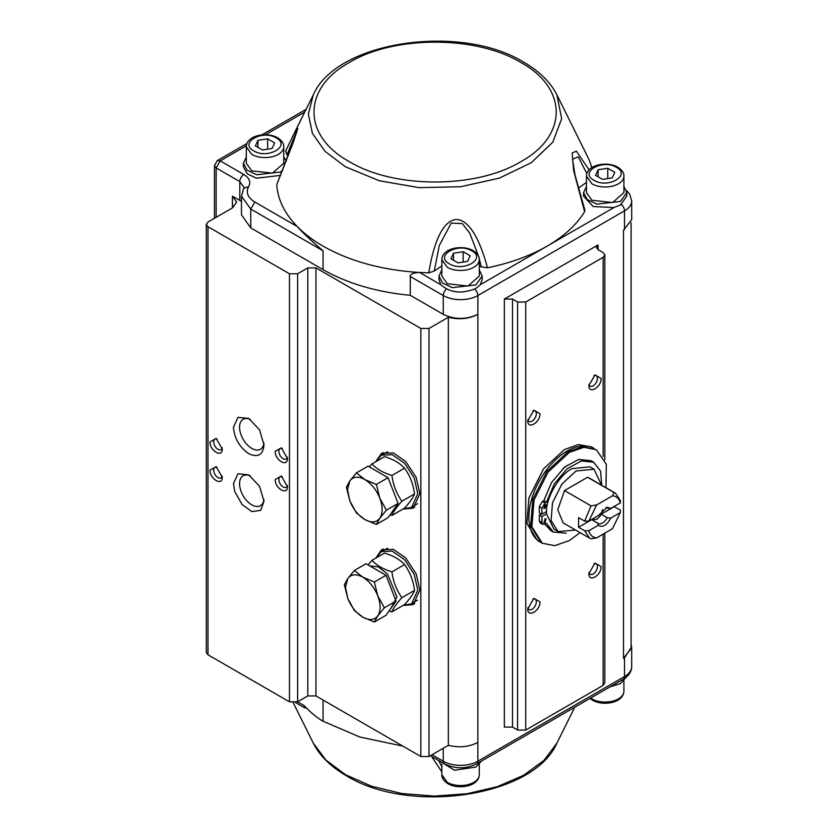 <?xml version="1.0" encoding="UTF-8"?>
<svg xmlns="http://www.w3.org/2000/svg" width="838" height="838" viewBox="0 0 838 838"><rect width="100%" height="100%" fill="white"/><g stroke="black" fill="none" stroke-linecap="round" stroke-linejoin="round"><path stroke-width="1.26" d="M568.091 464.985L562.979 468.515M544.826 524.284L549.267 528.485M605.905 507.556A8.925 5.154 -60 0 1 606.995 507.933A8.925 5.154 -60 0 1 607.257 508.111L610.776 508.425L620.309 502.915L620.371 500.527L615.49 493.215L614.045 492.545L612.442 495.824C616.433 496.159 619.062 498.526 620.309 502.915M584.683 530.8L588.81 530.758C590.067 535.157 592.686 537.514 596.677 537.86L591.01 538.782L589.564 538.111L584.683 530.8L578.566 527.27L578.566 517.633L584.673 521.163L588.81 521.121L598.342 515.611L607.236 507.22L610.776 508.425M578.566 527.27L591.68 519.696L596.415 519.424A8.925 5.154 120 0 0 601.15 514.218L607.267 517.748A8.925 5.154 -60 0 1 598.06 523.394A8.925 5.154 -60 0 1 597.787 523.216L591.513 519.56M607.267 517.748L610.787 518.062C606.639 525.499 602.491 527.898 598.342 525.258L597.787 523.216M602.669 509.567L601.15 514.218L614.264 506.644L620.382 510.164L620.319 512.563L610.787 518.062M606.702 507.786L607.257 508.111M588.81 521.121L596.666 504.937L612.442 495.824M596.677 537.86L612.463 528.736L620.319 512.563M588.81 530.758L598.342 525.258M584.673 521.163L591 505.859L596.666 504.937M356.38 472.894L349.834 480.897C353.29 476.476 358.287 476.036 364.823 479.556C371.37 483.589 376.367 489.801 379.824 498.212C382.903 506.655 382.903 513.317 379.824 518.209C376.367 522.619 371.37 523.069 364.823 519.539C358.287 515.517 353.29 509.305 349.834 500.894L347.519 489.56L349.834 480.897L346.387 487.119L349.834 500.894L356.38 512.877L364.823 519.539L376.367 524.42L388.067 517.675L398.06 503.449L388.067 477.691L368.071 466.148L356.38 472.894L364.823 479.556L376.367 484.437L379.824 498.212L386.37 510.206L379.824 518.209L376.367 524.42M354.338 570.5L347.801 578.503C351.258 574.082 356.255 573.642 362.791 577.162C369.328 581.195 374.324 587.407 377.781 595.818C380.871 604.261 380.871 610.923 377.781 615.815C374.324 620.225 369.328 620.675 362.791 617.145C356.255 613.123 351.258 606.911 347.801 598.5L345.476 587.166L347.801 578.503L344.345 584.725L347.801 598.5L354.338 610.483L362.791 617.145L374.335 622.026L386.025 615.281L396.018 601.056L386.025 575.297L366.038 563.754L354.338 570.5L362.791 577.162L374.335 582.043L377.781 595.818L384.328 607.812L377.781 615.815L374.335 622.026M591 505.859L564.519 490.576L587.564 477.262L614.045 492.545M587.564 477.262L589.083 477.964M563.157 522.87L557.741 509.829L564.519 490.576M575.58 530.045L558.045 531.554L551.079 520.534L552.525 502.716L561.9 484.113L576.031 470.987L594.048 469.196L601.506 485.139M386.37 510.206L398.06 503.449M376.367 484.437L388.067 477.691M384.328 607.812L396.018 601.056M374.335 582.043L386.025 575.297M541.956 514.197L541.945 508.32L545.004 503.03L546.491 502.161L543.852 500.632L542.354 501.501L539.305 506.791L539.305 512.667L541.956 514.197L546.533 511.547C546.02 497.563 559.627 474.612 571.966 468.631L589.973 466.839L594.048 469.196M546.533 511.547L546.533 513.904L553.97 529.207L558.045 531.554M545.014 518.9L546.093 518.795L545.014 522.43L543.935 522.535L545.014 518.9M545.004 504.79L546.083 504.686L545.004 508.32L543.925 508.425L545.004 504.79M566.268 533.167L553.342 532.067L546.502 523.331L542.846 524.399L541.956 522.43L541.956 516.554L546.533 513.904M546.491 502.161L554.347 483.809L567.022 468.819L581.331 460.963L593.66 462.22L600.521 471.029L601.757 485.286M543.852 500.632L551.551 482.52L564.697 467.017L578.566 459.454L591.02 460.691L593.66 462.22M550.765 530.58L544.91 524.253M542.846 524.399L540.206 522.87L539.305 520.901L539.305 515.024L541.956 516.554M539.305 515.024L541.338 513.841M373.109 469.05L387.104 477.136M388.465 478.739L396.908 500.485M395.861 506.581L393.053 510.572M369.757 565.901L378.347 566.855L387.47 573.978L396.908 596.865L390.979 608.231M580.053 532.622L569.348 540.583L554.725 545.674L542.322 543.265L531.868 526.725L534.036 500.003L548.094 472.098L569.306 452.405L583.929 447.314L596.331 449.723L606.324 464.21L605.979 487.726M453.505 260.283L453.505 253.233L463.142 251.735L463.142 262.064M463.142 251.735L470.202 255.81L467.614 261.372L457.977 262.87L450.917 258.795L453.505 253.233M598.123 176.797L598.123 169.737L607.76 168.249L607.76 178.578M607.76 168.249L614.809 172.314L612.232 177.886L602.595 179.374L595.535 175.299L598.123 169.737M401.936 501.208C396.542 507.137 393.211 511.882 391.943 515.433L404.555 508.153C409.939 502.224 413.27 497.489 414.548 493.928L401.936 501.208C396.542 493.812 393.211 485.223 391.943 475.45C383.217 472.789 376.555 468.945 371.946 463.906L369.349 466.881M390.068 514.815L391.943 515.433M401.936 597.641C396.542 603.57 393.211 608.315 391.943 611.866L404.555 604.575C409.939 598.657 413.27 593.912 414.548 590.361L401.936 597.641C396.542 590.235 393.211 581.656 391.943 571.883C383.217 569.222 376.555 565.367 371.946 560.339L368.029 564.896M389.094 610.902L391.943 611.866M596.331 449.723L582.714 446.612L568.091 451.703L546.879 471.385L532.821 499.301L530.653 526.023L541.097 542.563L542.322 543.265M449.357 263.771C434.21 255.831 457.998 242.088 471.763 250.834C486.909 258.774 463.121 272.518 449.357 263.771M593.974 180.275C578.828 172.335 602.616 158.602 616.38 167.338C631.517 175.289 607.728 189.021 593.974 180.275M391.943 475.45L404.555 468.17C399.946 463.131 393.284 459.287 384.558 456.626L371.946 463.906M404.555 468.17C409.939 475.565 413.27 484.155 414.548 493.928M391.943 571.883L404.555 564.592C399.946 559.564 393.284 555.72 384.558 553.059L371.946 560.339M404.555 564.592C409.939 571.998 413.27 580.587 414.548 590.361M588.957 384.286A6.044 3.488 120 0 0 590.13 386.14A6.044 3.488 120 0 0 594.791 384.516A6.044 3.488 120 0 0 597.431 378.43A6.044 3.488 120 0 0 596.185 375.654A6.044 3.488 120 0 0 593.985 375.571M527.856 419.555A6.044 3.488 120 0 0 529.029 421.42A6.044 3.488 120 0 0 533.691 419.796A6.044 3.488 120 0 0 536.33 413.71A6.044 3.488 120 0 0 535.073 410.934A6.044 3.488 120 0 0 532.884 410.85M588.957 572.438A6.044 3.488 120 0 0 590.13 574.292A6.044 3.488 120 0 0 594.791 572.668A6.044 3.488 120 0 0 597.431 566.582A6.044 3.488 120 0 0 596.185 563.817A6.044 3.488 120 0 0 593.985 563.733M527.856 607.718A6.044 3.488 120 0 0 529.029 609.572A6.044 3.488 120 0 0 533.565 608.084A6.044 3.488 120 0 0 536.32 602.176A6.044 3.488 120 0 0 535.073 599.097A6.044 3.488 120 0 0 532.884 599.002M479.284 259.654L479.284 276.121L467.992 286.041L447.324 283.757L441.836 276.121L441.836 259.654L447.324 267.301A18.719 10.81 180 0 0 467.719 269.637A18.719 10.81 180 0 0 479.284 259.654C479.472 256.48 477.451 253.495 473.198 250.688C462.691 244.466 442.171 247.943 441.836 259.654M623.901 176.158L623.901 192.625L612.609 202.545L591.932 200.272L586.453 192.625L586.453 176.158L591.932 183.805A18.719 10.81 180 0 0 612.337 186.151A18.719 10.81 180 0 0 623.901 176.158C624.09 172.984 622.058 169.999 617.816 167.202C607.309 160.98 586.778 164.447 586.453 176.158M257.968 147.394L257.968 140.334L267.605 138.846L267.605 149.174M267.605 138.846L274.665 142.921L272.078 148.483L262.441 149.971L255.381 145.906L257.968 140.334M376.241 461.424L381.28 455.128L392.226 454.699L404.586 463.236L414.182 477.87L417.785 493.676L411.521 507.514L403.549 508.729M376.241 557.857L381.28 551.561L392.226 551.132L404.586 559.669L414.182 574.302L417.785 590.099L411.521 603.947L403.549 605.162M588.884 385.48L594.99 374.9L601.097 378.43C601.443 387.334 588.538 394.782 588.884 385.48M539.997 413.71C540.342 422.603 527.427 430.062 527.772 420.76L533.89 410.18L539.997 413.71M601.097 566.582C601.443 575.486 588.538 582.944 588.884 573.642L594.99 563.052L601.097 566.582M533.89 598.332L539.997 601.862C540.342 610.766 527.427 618.214 527.772 608.922L533.89 598.332M539.326 541.4L538.792 541.159M540.081 541.976L537.43 540.447L526.882 523.383L528.925 497.95L543.527 468.84L564.424 449.587L578.482 444.559L591.439 446.895L594.09 448.424A54.009 31.184 -60 0 0 567.064 451.116A54.009 31.184 -60 0 0 531.795 498.704A54.009 31.184 -60 0 0 540.081 541.976L540.604 542.27M609.865 686.951L620.455 683.588L626.426 677.01M439.468 760.977L454.521 770.237L475.837 767.084L481.641 760.977M479.284 269.899L482.164 276.121L475.837 284.941L452.29 287.644L442.6 283.045L438.955 276.121L441.836 269.899M623.901 186.403L626.782 192.625L620.455 201.445L596.907 204.147L587.208 199.559L583.573 192.625L586.453 186.403M253.82 150.882C238.673 142.931 262.462 129.199 276.226 137.945C291.373 145.885 267.584 159.618 253.82 150.882M417.565 503.68L411.521 507.514M381.28 455.128L387.617 451.818M417.565 600.113L411.521 603.947M381.28 551.561L387.617 548.241M631.098 644.632L631.695 647.722L623.503 658.312L623.503 230.251L631.695 219.671L631.695 200.858A24.48 14.131 180 0 1 624.52 210.851A5.761 3.331 -120 0 0 621.346 204.43M623.336 679.178L476.675 763.847A5.761 3.331 -120 0 0 477.87 761.208L624.52 676.538A24.48 14.131 0 0 0 631.695 666.545C631.632 671.584 628.846 675.795 623.336 679.178A5.761 3.331 -120 0 0 624.52 676.538L624.52 657.725L631.098 647.722L631.098 222.772M512.5 727.101L504.35 727.101L504.35 299.051L512.5 299.051L512.5 727.101L517.591 730.045L525.74 730.045L603.14 685.358L604.827 683.001L604.827 533.157M512.5 299.051L517.591 301.994L525.74 301.994L603.14 257.308L604.827 254.951L603.14 252.594L598.049 249.661L596.363 247.304L598.049 244.958L598.049 249.661M441.836 265.929L434.283 270.999L428.794 272.853C435.561 230.879 447.408 220.551 455.579 219.587C463.707 219.001 476.413 226.983 487.486 267.772C510.174 263.142 530.056 255.925 547.12 246.131L613.95 207.552L620.455 204.975L626.782 196.155L626.782 192.625M441.836 766.634L438.641 760.495M479.116 257.999L481.295 266.934L479.284 265.929M434.283 270.999L439.29 245.503L451.179 223.097L462.335 223.61L469.835 233.331L478.833 256.952M482.164 276.121L482.164 279.651L480.3 284.711L475.837 288.461C461.906 294.222 450.236 292.975 440.819 284.711L438.955 279.504M586.453 182.443L578.241 188.215M480.3 284.711L547.12 246.131C564.089 236.274 576.586 224.804 584.62 211.7L584.819 209.971L574.983 174.817L572.532 159.241L578.262 156.832L586.872 173.571M613.95 207.552L593.199 206.536L583.573 196.155L583.573 192.625M282.322 476.707A6.044 3.488 -120 0 0 280.122 476.791A6.044 3.488 -120 0 0 278.876 479.566A6.044 3.488 -120 0 0 281.516 485.652A6.044 3.488 -120 0 0 286.177 487.266A6.044 3.488 -120 0 0 287.35 485.412M282.322 448.487A6.044 3.488 -120 0 0 280.122 448.571A6.044 3.488 -120 0 0 278.876 451.336A6.044 3.488 -120 0 0 281.516 457.422A6.044 3.488 -120 0 0 286.177 459.046A6.044 3.488 -120 0 0 287.35 457.192M217.136 467.3A6.044 3.488 -120 0 0 214.947 467.384A6.044 3.488 -120 0 0 213.69 470.149A6.044 3.488 -120 0 0 216.34 476.246A6.044 3.488 -120 0 0 221.002 477.859A6.044 3.488 -120 0 0 222.164 476.005M217.136 439.081A6.044 3.488 -120 0 0 214.947 439.164A6.044 3.488 -120 0 0 213.69 441.93A6.044 3.488 -120 0 0 216.34 448.016A6.044 3.488 -120 0 0 221.002 449.639A6.044 3.488 -120 0 0 222.164 447.785M250.342 475.89A17.284 9.983 -120 0 0 243.146 475.764A17.284 9.983 -120 0 0 239.584 482.803A17.284 9.983 -120 0 0 240.642 490.083A17.284 9.983 -120 0 0 260.429 505.702A17.284 9.983 -120 0 0 263.918 499.406M250.342 419.44A17.284 9.983 -120 0 0 243.146 419.314A17.284 9.983 -120 0 0 243.146 439.28A17.284 9.983 -120 0 0 260.429 449.252A17.284 9.983 -120 0 0 263.918 442.956M410.809 507.891L414.716 507.168M383.176 452.541L380.588 455.568M383.176 548.974L380.588 551.991M410.809 604.324L414.716 603.601M504.35 299.051L598.049 244.958M441.836 771.871L431.591 756.431M556.924 743.107C533.649 797.064 409.216 814.85 346.398 775.758C330.832 766.77 319.791 755.886 313.276 743.107L325.909 760.066L345.486 774.668L371.496 786.222L401.758 793.523L434.273 796.1L466.829 793.775L497.259 786.693L523.53 775.349L543.872 760.485L556.924 743.107L574.742 707.23M349.278 161.619C302.246 135.829 302.246 88.315 349.278 62.525C393.954 35.364 476.246 35.364 520.922 62.525C567.955 88.315 567.955 135.829 520.922 161.619C476.246 188.78 393.954 188.78 349.278 161.619M487.486 267.772L481.295 266.934M232.43 207.918L232.43 196.155L236.651 202.031L232.43 207.918L207.992 222.028L206.305 224.375L207.992 226.731L289.466 273.764L297.616 273.764L307.797 267.888L315.947 267.888L420.844 328.444L428.993 328.444L448.34 317.277C459.245 319.875 469.081 318.89 477.859 314.344C466.316 319.739 454.783 319.728 443.25 314.334L410.295 295.311L410.295 276.498C410.023 274.131 413.134 272.79 419.639 272.486L428.794 272.853M584.62 211.7L573.611 170.46L572.186 153.04L576.303 151.091L589.104 169.873M313.276 94.893C336.551 40.936 460.984 23.15 523.802 62.242C539.358 71.23 550.398 82.114 556.924 94.893L561.67 118.734L552.808 142.177L531.292 162.708L499.417 178.106L460.638 186.738L419.105 187.649L379.3 180.757L345.486 166.804L325.071 151.374L312.406 133.389L308.374 114.104L313.276 94.893L295.091 131.503L296.82 131.975L276.99 184.109M283.747 146.765L283.747 163.221L272.455 173.152L251.788 170.868L246.299 163.221L246.299 146.765L251.788 154.402A18.719 10.81 180 0 0 272.193 156.748A18.719 10.81 180 0 0 283.747 146.765C283.935 143.591 281.914 140.606 277.661 137.799C267.154 131.576 246.634 135.054 246.299 146.765M275.21 479.566L281.317 476.036L287.424 486.616C287.769 495.918 274.864 488.46 275.21 479.566M275.21 451.336L281.317 447.806L287.424 458.396C287.769 467.698 274.864 460.24 275.21 451.336M210.024 470.149L216.141 466.63L222.248 477.21C222.594 486.511 209.689 479.053 210.024 470.149M210.024 441.93L216.141 438.4L222.248 448.99C222.594 458.292 209.689 450.834 210.024 441.93M234.797 491.686L233.456 483.683L237.929 473.784L248.729 474.863L259.529 486.26L264.001 501.313L260.691 510.373L251.84 511.568L242.172 504.644L234.797 491.686M264.001 444.873C263.038 454.95 257.947 457.894 248.729 453.693C239.511 447.251 234.42 438.431 233.456 427.233L237.929 417.345L248.729 418.413L259.529 429.81L264.001 444.873M375.728 461.728L381.573 453.295L393.336 452.939L405.665 461.445L416.172 477.409L419.828 493.676L413.26 508.174L403.036 509.022M375.728 558.16L381.573 549.728L393.336 549.372L405.665 557.878L416.172 573.841L419.828 590.099L413.26 604.607L403.036 605.455M591.722 167.694A158.424 91.468 0 0 0 587.386 156.245L556.924 94.893M282.647 170.439L280.301 172.041L256.753 174.754L247.063 170.156L243.418 163.221L246.299 157.01M283.747 157.01L286.324 161.137M410.295 295.311C376.545 292.064 347.466 283.506 323.07 269.647L250.761 227.905L241.48 214.863M440.819 284.711L419.639 272.486C382.17 270.14 349.991 261.362 323.07 246.131C312.92 240.255 304.299 233.718 297.207 226.501C284.711 213.627 277.902 199.832 276.791 185.093M323.07 250.834C311.307 240.81 302.686 232.702 297.207 226.501L254.836 202.031L250.761 209.091L323.07 250.834L323.07 269.647M206.305 224.375L206.305 652.425L207.992 654.782L289.466 701.825L297.616 701.825L307.797 695.938L315.947 695.938L420.844 756.505L428.993 756.505L448.34 745.328C459.245 747.946 469.091 746.972 477.859 742.395L477.87 295.521A5.761 3.331 -120 0 0 474.675 289.089M448.34 317.277L448.34 745.328M295.563 702.579L305.022 708.047L304.142 705.596C310.73 712.593 317.047 717.799 323.07 721.225L359.795 737.021L402.816 746.092M288.408 155.679L287.036 154.779L297.741 128.444M287.036 154.779L285.58 151.207L295.091 131.514L285.58 151.207M280.646 175.372L256.438 178.201L247.22 173.822L243.418 166.752L243.418 163.221M241.48 201.581L239.794 200.397L239.794 181.584A5.761 3.331 -60 0 1 243.868 174.534C249.42 178.012 251.012 182.024 248.666 186.56L243.722 188.309L244.015 187.471L239.794 181.584L216.141 167.935L220.216 160.875L243.868 174.534M232.43 196.155L239.794 200.397M246.98 143.476L217.335 160.592L220.216 160.875L246.362 145.781M216.141 217.325L216.141 167.935L214.455 165.578L214.455 218.299M347.519 489.56L346.387 487.119M345.476 587.166L344.345 584.725M539.305 506.791L541.945 508.32M542.354 501.501L545.004 503.03M539.305 520.901L541.956 522.43M590.633 698.054L591.932 698.882A18.719 10.81 0 0 0 612.337 701.228A18.719 10.81 0 0 0 623.901 691.235C623.566 702.946 603.046 706.424 592.529 700.201L590.015 698.41M447.324 782.378A18.719 10.81 0 0 0 467.719 784.714A18.719 10.81 0 0 0 479.284 774.731C478.948 786.442 458.428 789.909 447.921 783.687C443.669 780.89 441.647 777.905 441.836 774.731L447.324 782.378M517.591 730.045L517.591 301.994M525.74 301.994L525.74 730.045M603.14 257.308L603.14 456.469M603.14 534.131L603.14 685.358M624.52 229.664L624.52 210.851L477.87 295.521A24.48 14.131 180 0 1 443.25 295.521A5.761 3.331 -60 0 1 446.434 289.089M443.25 314.334L443.25 295.521L410.295 276.498M476.675 763.847C465.928 769.075 455.181 769.075 444.444 763.847A5.761 3.331 -60 0 1 443.25 761.208A24.48 14.131 0 0 0 477.87 761.208L477.859 742.395M432.041 754.734L443.25 761.208L443.25 748.271M250.761 227.905L250.761 209.091L241.48 196.155L241.48 214.968M207.992 226.731L207.992 654.782M289.466 273.764L289.466 701.825M297.616 273.764L297.616 701.825L304.142 705.596M307.797 695.938L307.797 267.888M315.947 267.888L315.947 695.938M420.844 328.444L420.844 756.505M428.993 328.444L428.993 756.505M323.07 721.225L323.07 700.055M248.666 186.56C245.649 192.394 247.702 197.548 254.836 202.031M265.478 134.74L304.749 112.072M589.009 477.922L615.49 493.215M563.084 522.828L589.564 538.111M550.692 530.538L553.342 532.067M623.901 680.99L623.901 691.235M441.836 764.486L441.836 774.731M479.284 764.486L479.284 774.731M604.827 254.951L604.827 459.737M626.426 190.394L629.621 193.997L631.695 200.858M438.955 279.651L438.955 276.121M631.695 666.545L631.695 647.722M444.444 763.847L430.355 755.708M313.276 743.107L293.258 702.789M297.741 128.539L293.248 142.45L276.959 184.203M243.722 188.309L241.48 196.155M217.335 160.592L214.455 165.578M306.1 109.338L261.812 134.908"/></g></svg>
